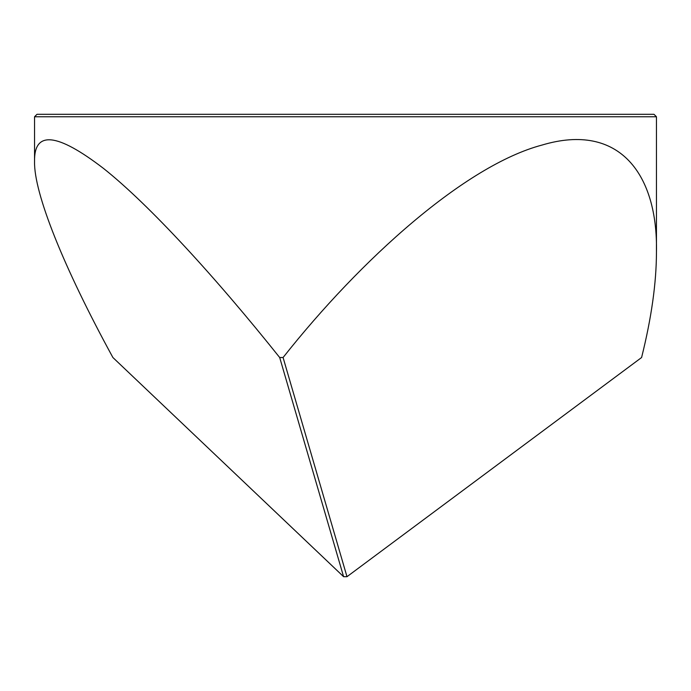 <?xml version="1.0" encoding="UTF-8"?>
<svg xmlns="http://www.w3.org/2000/svg" width="691" height="691" viewBox="0 0 691 691"><rect width="100%" height="100%" fill="white"/><g stroke="black" fill="none" stroke-linecap="round" stroke-linejoin="round"><path stroke-width="1.04" d="M36.994 114.309L654.006 114.309L656.45 116.762L34.55 116.762L36.994 114.309M656.45 252.206C658.048 175.333 620.198 121.685 542.072 145.05C465.319 165.374 360.762 259.185 283.077 357.523L346.986 576.691L641.593 357.523C651.466 317.972 656.415 282.861 656.45 252.206L656.45 116.762M34.55 161.53C33.807 192.936 63.408 266.968 112.901 357.523L343.6 576.691L279.691 357.523C216.145 277.894 149.316 204.726 103.477 168.405C56.93 132.698 33.954 130.4 34.55 161.53L34.55 116.762M279.691 357.523L283.077 357.523M346.986 576.691L343.6 576.691"/></g></svg>
